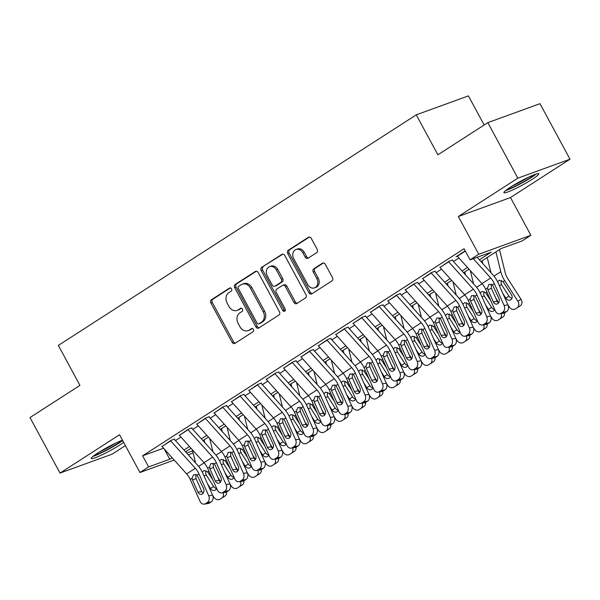 <?xml version="1.0" encoding="UTF-8"?>
<svg xmlns="http://www.w3.org/2000/svg" width="600" height="600" viewBox="0 0 600 600"><rect width="100%" height="100%" fill="white"/><g stroke="black" fill="none" stroke-linecap="round" stroke-linejoin="round"><path stroke-width="0.9" d="M231.562 288.832A1.748 1.41 -110 0 0 229.545 288.075L211.425 299.752A2.49 2.01 -110 0 0 210.892 303.03L232.11 342.27A2.49 2.01 -110 0 0 234.667 343.507A2.49 2.01 -110 0 0 234.998 343.35L253.118 331.673A1.748 1.41 -110 0 0 251.468 328.62L249.12 330.135A7.973 6.435 -110 0 1 248.077 330.653A7.973 6.435 -110 0 1 239.895 326.67L238.125 323.4A7.973 6.435 -110 0 1 239.812 312.915L242.153 311.4A1.748 1.41 -110 0 0 240.502 308.347L238.163 309.862A7.973 6.435 -110 0 1 237.112 310.38A7.973 6.435 -110 0 1 228.93 306.397L227.16 303.127A7.973 6.435 -110 0 1 228.847 292.642L231.195 291.127A1.748 1.41 -110 0 0 231.562 288.832M510.345 187.23A19.808 2.115 151.6 0 0 503.918 192.653A19.808 2.115 151.6 0 0 514.29 189.18A19.808 2.115 151.6 0 0 532.335 179.235A19.808 2.115 151.6 0 0 538.763 173.812A19.808 2.115 151.6 0 0 528.39 177.285A19.808 2.115 151.6 0 0 510.345 187.23M122.498 440.235A19.808 2.115 151.6 0 0 97.688 453.053A19.808 2.115 151.6 0 0 91.26 458.475A19.808 2.115 151.6 0 0 101.632 455.002A19.808 2.115 151.6 0 0 119.677 445.058A19.808 2.115 151.6 0 0 123.63 442.327M316.688 252.66A2.49 2.01 -110 0 0 317.212 249.382L311.265 238.373A2.49 2.01 -110 0 0 308.707 237.127A2.49 2.01 -110 0 0 308.377 237.292L288.255 250.26A2.49 2.01 -110 0 0 287.73 253.538L308.947 292.77A2.49 2.01 -110 0 0 311.498 294.015A2.49 2.01 -110 0 0 311.827 293.858L331.95 280.89A2.49 2.01 -110 0 0 332.483 277.612L325.29 264.315A2.49 2.01 -110 0 0 322.733 263.07A2.49 2.01 -110 0 0 322.403 263.235L313.793 268.785A2.49 2.01 -110 0 0 313.267 272.062L316.83 278.655A6.668 5.377 -110 0 1 314.55 287.858A6.668 5.377 -110 0 1 307.71 284.535L293.737 258.697A6.668 5.377 -110 0 1 296.025 249.495A6.668 5.377 -110 0 1 302.865 252.825L305.19 257.13A2.49 2.01 -110 0 0 307.748 258.375A2.49 2.01 -110 0 0 308.077 258.21L316.688 252.66M487.83 122.64L539.977 103.68L570 159.203L517.852 178.163L487.83 122.64L437.88 154.815L416.265 114.84L58.343 345.413L79.95 385.388L30 417.562L60.023 473.085L119.528 434.752L139.942 472.507L148.627 466.905L142.627 455.805L464.062 248.737L470.07 259.845L478.755 254.25L530.903 235.29L522.217 240.892L501.075 248.572L480.952 261.532M517.852 178.163L458.34 216.495L478.755 254.25M258.225 272.543A2.49 2.01 -110 0 0 255.667 271.298A2.49 2.01 -110 0 0 255.337 271.462L235.215 284.423A2.49 2.01 -110 0 0 234.69 287.7L255.9 326.94A2.49 2.01 -110 0 0 258.457 328.185A2.49 2.01 -110 0 0 258.788 328.02L278.91 315.06A2.49 2.01 -110 0 0 279.442 311.782L258.225 272.543M261.735 267.337L281.858 254.377A2.49 2.01 -110 0 1 282.188 254.212A2.49 2.01 -110 0 1 284.745 255.458L305.962 294.697A2.49 2.01 -110 0 1 305.43 297.975L296.82 303.525A2.49 2.01 -110 0 1 296.49 303.683A2.49 2.01 -110 0 1 293.933 302.438L285.33 286.53A2.49 2.01 -110 0 0 282.772 285.285A2.49 2.01 -110 0 0 282.45 285.45L276.735 289.125A2.49 2.01 -110 0 0 276.21 292.403L285.165 308.97A1.748 1.41 -110 0 1 282.78 310.507L261.21 270.623A2.49 2.01 -110 0 1 261.735 267.337L282.87 254.123M60.023 473.085L112.17 454.132L125.4 445.605M174.615 439.058L171.09 440.34L162.053 446.55M191.985 427.868L188.46 429.143L179.422 435.36M209.362 416.67L205.837 417.952L196.8 424.162M226.74 405.48L223.215 406.763L214.178 412.972M244.11 394.283L240.585 395.565L231.548 401.775M261.487 383.093L257.962 384.375L248.925 390.585M278.865 371.903L275.34 373.185L266.303 379.395M296.235 360.705L292.71 361.987L283.673 368.197M313.612 349.515L310.087 350.798L301.05 357.007M330.99 338.325L327.465 339.6L318.428 345.817M348.36 327.127L344.835 328.41L335.798 334.62M365.737 315.938L362.212 317.22L353.175 323.43M383.115 304.748L379.59 306.022L370.553 312.24M400.485 293.55L396.96 294.832L387.923 301.043M417.862 282.36L414.338 283.642L405.3 289.853M435.24 271.17L431.715 272.445L422.678 278.663M452.61 259.972L449.085 261.255L440.048 267.465M142.627 455.805L163.538 448.2M175.477 440.572L180.945 437.055M192.855 429.382L198.322 425.857M210.225 418.192L215.7 414.668M227.603 406.995L233.07 403.478M244.98 395.805L250.447 392.28M262.35 384.615L267.825 381.09M279.728 373.418L285.195 369.892M297.105 362.228L302.572 358.702M314.475 351.038L319.95 347.513M331.853 339.84L337.32 336.315M349.23 328.65L354.697 325.125M366.6 317.46L372.075 313.935M383.978 306.263L389.445 302.737M401.355 295.072L406.822 291.548M418.725 283.875L424.2 280.358M436.103 272.685L441.57 269.16M453.48 261.495L458.947 257.97M457.425 256.275L456.037 256.778L465.217 250.868M484.155 125.002L468.412 95.887L416.265 114.84M458.34 216.495L510.487 197.542L570 159.203M510.487 197.542L530.903 235.29M193.103 452.895L188.363 454.905M479.377 259.778L491.213 252.157L470.07 259.845M148.627 466.905L169.77 459.225L172.095 457.725M184.005 450.053L189.472 446.535M201.375 438.862L206.85 435.338M218.752 427.673L224.22 424.147M236.13 416.475L241.597 412.957M253.5 405.285L258.975 401.76M270.877 394.095L276.345 390.57M288.255 382.897L293.722 379.373M305.625 371.707L311.1 368.183M323.002 360.517L328.47 356.993M340.38 349.32L345.847 345.795M357.75 338.13L363.225 334.605M375.127 326.94L380.595 323.415M392.505 315.743L397.972 312.218M409.875 304.553L415.35 301.028M427.252 293.362L432.72 289.837M444.63 282.165L450.097 278.64M462 270.975L467.475 267.45M174.195 460.058L139.942 472.507M186.712 453.067L192.615 450.923M469.05 269.205L463.582 272.73M451.673 280.395L446.205 283.92M434.303 291.585L428.827 295.11M416.925 302.782L411.457 306.308M399.548 313.972L394.08 317.498M382.178 325.17L376.702 328.688M364.8 336.36L359.332 339.885M347.423 347.55L341.955 351.075M330.053 358.748L324.577 362.265M312.675 369.938L307.207 373.462M295.298 381.127L289.83 384.653M277.928 392.325L272.452 395.842M260.55 403.515L255.083 407.04M243.173 414.705L237.705 418.23M225.803 425.903L220.327 429.428M208.425 437.092L202.958 440.618M191.047 448.283L185.58 451.808M164.227 448.972L169.77 459.225M237.112 310.38L238.522 309.87A7.973 6.435 -110 0 0 239.572 309.345L238.163 309.862M241.365 308.19L239.572 309.345M248.077 330.653L249.487 330.142A7.973 6.435 -110 0 0 250.53 329.625L249.12 330.135M252.33 328.462L250.53 329.625M230.407 287.918L212.835 299.235A2.49 2.01 -110 0 0 212.303 302.513L233.52 341.752A2.49 2.01 -110 0 0 235.395 343.095M256.35 271.2L236.625 283.913A2.49 2.01 -110 0 0 236.1 287.19L257.31 326.43A2.49 2.01 -110 0 0 259.185 327.765M238.74 286.267A1.748 1.41 -110 0 0 238.373 288.562L256.995 323.002A1.748 1.41 -110 0 0 259.013 323.76L261.487 322.17A7.973 6.435 -110 0 0 263.175 311.678L250.44 288.135A7.973 6.435 -110 0 0 242.257 284.153A7.973 6.435 -110 0 0 241.215 284.678L238.74 286.267M259.942 323.423A1.748 1.41 -110 0 0 260.423 323.25L259.013 323.76M242.257 284.153L243.667 283.642A7.973 6.435 -110 0 1 251.85 287.625L264.585 311.168A7.973 6.435 -110 0 1 262.897 321.653L260.423 323.25M282.772 285.285L284.183 284.775A2.49 2.01 -110 0 1 286.74 286.013L295.343 301.928A2.49 2.01 -110 0 0 297.218 303.27M263.145 266.827A2.49 2.01 -110 0 0 262.62 270.105L284.19 309.998A1.748 1.41 -110 0 0 285.18 310.875M276.405 270.015A6.668 5.377 -110 0 0 269.565 266.685A6.668 5.377 -110 0 0 267.278 275.895L272.197 284.993A2.49 2.01 -110 0 0 274.755 286.237A2.49 2.01 -110 0 0 275.085 286.072L280.8 282.397A2.49 2.01 -110 0 0 281.325 279.12L276.405 270.015L277.815 269.505A6.668 5.377 -110 0 0 270.975 266.175L269.565 266.685M274.755 286.237L276.165 285.728A2.49 2.01 -110 0 0 276.495 285.562L275.085 286.072M277.815 269.505L282.735 278.603A2.49 2.01 -110 0 1 282.21 281.88L276.495 285.562M296.025 249.495L297.435 248.985A6.668 5.377 -110 0 1 304.275 252.308L306.6 256.612A2.49 2.01 -110 0 0 308.475 257.955M314.55 287.858L315.952 287.347A6.668 5.377 -110 0 0 318.24 278.145L316.83 278.655M323.415 262.98L315.202 268.267A2.49 2.01 -110 0 0 314.678 271.545L318.24 278.145M309.39 237.038L289.665 249.743A2.49 2.01 -110 0 0 289.14 253.02L310.35 292.26A2.49 2.01 -110 0 0 312.225 293.603M212.678 495.353L213.825 497.145A5.077 4.133 -122.2 0 0 220.013 499.207A5.077 4.133 -122.2 0 0 220.042 499.185L223.155 497.22A5.077 4.133 57.8 0 1 223.132 497.235A5.077 4.133 57.8 0 1 223.103 497.257M192.315 449.692L195.57 462.923M217.89 477.472L220.673 481.83M204.135 439.86L204.833 442.702M202.237 472.088L204.06 470.498L207.697 471.945L212.775 479.768M226.538 492.007A5.077 4.133 57.8 0 1 224.895 496.103L220.042 499.185M221.775 498.067A5.077 4.133 -122.2 0 0 223.095 492.705M216.638 488.408A4.065 3.308 57.8 0 1 215.438 490.072A4.065 3.308 57.8 0 1 215.415 490.088A4.065 3.308 57.8 0 1 210.465 488.438L207.548 483.877M224.895 496.103L223.155 497.22M206.108 470.715L205.612 473.332L206.325 475.118L213.585 486.472A4.065 3.308 -122.2 0 0 216.608 488.52M170.52 440.707A8.887 5.16 57.2 0 0 170.7 440.91L195.315 468.285A12.697 7.373 -122.8 0 1 198.93 473.842L208.725 495.735L212.595 495.158A5.077 3.998 81.6 0 1 211.147 501.93L207.278 502.507A5.077 3.998 -98.4 0 0 208.725 495.735M174.292 439.26L197.385 464.933A19.043 11.062 -122.8 0 1 202.8 473.272L212.595 495.158M161.828 446.303A8.887 5.16 57.2 0 0 162.015 446.505L186.63 473.888A12.697 7.373 -122.8 0 1 190.245 479.445L200.032 501.33A5.077 3.998 -98.4 0 0 204.255 504.112A5.077 3.998 -98.4 0 0 205.538 503.625L207.278 502.507M195.892 474.39L195.983 478.545L192.562 480.12L197.947 492.158L201.817 491.58L195.983 478.545M205.538 503.625L209.415 503.048L211.147 501.93M209.415 503.048A5.077 3.998 81.6 0 1 208.132 503.535L204.255 504.112M201.817 491.58A4.065 3.195 -98.4 0 0 203.138 493.26M192.562 480.12L192.112 478.237L193.59 474.69L197.062 475.05L203.505 488.572A4.065 3.195 81.6 0 1 202.35 493.995A4.065 3.195 81.6 0 1 201.322 494.385A4.065 3.195 81.6 0 1 197.947 492.158M121.882 440.46A17.138 1.83 -28.4 0 1 117.233 443.82A17.138 1.83 -28.4 0 1 94.26 455.393M99.922 451.65A15.87 1.695 151.6 0 0 115.65 443.145M92.955 456.397A19.68 2.1 151.6 0 0 118.642 443.31A19.68 2.1 151.6 0 0 122.655 440.535M534.54 174.63A17.138 1.83 -28.4 0 1 514.98 186.27A17.138 1.83 -28.4 0 1 506.918 189.57M512.58 185.828A15.87 1.695 151.6 0 0 514.778 184.8A15.87 1.695 151.6 0 0 528.308 177.322M505.612 190.567A19.68 2.1 151.6 0 0 514.178 186.983A19.68 2.1 151.6 0 0 536.085 174.09M230.055 484.155L231.202 485.955A5.077 4.133 -122.2 0 0 237.382 488.01A5.077 4.133 -122.2 0 0 237.413 487.995L240.532 486.03A5.077 4.133 57.8 0 1 240.502 486.045A5.077 4.133 57.8 0 1 240.48 486.06M209.692 438.502L212.947 451.732M235.26 466.283L238.05 470.632M221.505 428.662L222.21 431.513M219.615 460.89L221.438 459.308L225.075 460.755L230.145 468.577M243.907 480.81A5.077 4.133 57.8 0 1 242.272 484.912L237.413 487.995M239.153 486.877A5.077 4.133 -122.2 0 0 240.465 481.507M234.015 477.217A4.065 3.308 57.8 0 1 232.808 478.882A4.065 3.308 57.8 0 1 232.785 478.89A4.065 3.308 57.8 0 1 227.843 477.248L224.925 472.68M242.272 484.912L240.532 486.03M223.485 459.525L222.99 462.135L223.702 463.928L230.962 475.283A4.065 3.308 -122.2 0 0 233.978 477.322M247.425 472.965L248.58 474.765A5.077 4.133 -122.2 0 0 254.76 476.82A5.077 4.133 -122.2 0 0 254.79 476.805L257.91 474.832A5.077 4.133 57.8 0 1 257.88 474.855A5.077 4.133 57.8 0 1 257.85 474.87M227.062 427.305L230.325 440.535M252.638 455.085L255.428 459.442M238.882 417.472L239.58 420.315M236.993 449.7L238.808 448.118L242.452 449.558L247.522 457.388M261.285 469.62A5.077 4.133 57.8 0 1 259.642 473.715L257.88 474.855M256.53 475.68A5.077 4.133 -122.2 0 0 257.843 470.317M251.392 466.028A4.065 3.308 57.8 0 1 250.185 467.685A4.065 3.308 57.8 0 1 250.163 467.7A4.065 3.308 57.8 0 1 245.22 466.058L242.295 461.49M259.642 473.715L257.91 474.832M240.862 448.335L240.368 450.945L241.072 452.73L248.333 464.085A4.065 3.308 -122.2 0 0 251.355 466.132M264.803 461.775L265.95 463.567A5.077 4.133 -122.2 0 0 272.138 465.63A5.077 4.133 -122.2 0 0 272.168 465.607L275.28 463.643A5.077 4.133 57.8 0 1 275.257 463.658A5.077 4.133 57.8 0 1 275.228 463.68M244.44 416.115L247.695 429.345M270.015 443.895L272.798 448.252M256.26 406.283L256.957 409.125M254.362 438.502L256.185 436.92L259.822 438.368L264.9 446.19M278.663 458.43A5.077 4.133 57.8 0 1 277.02 462.525L272.168 465.607M273.9 464.49A5.077 4.133 -122.2 0 0 275.22 459.127M268.763 454.83A4.065 3.308 57.8 0 1 267.562 456.495A4.065 3.308 57.8 0 1 267.54 456.51A4.065 3.308 57.8 0 1 262.59 454.86L259.673 450.3M277.02 462.525L275.28 463.643M258.233 437.138L257.737 439.755L258.45 441.54L265.71 452.895A4.065 3.308 -122.2 0 0 268.733 454.942M282.18 450.577L283.327 452.377A5.077 4.133 -122.2 0 0 289.507 454.433A5.077 4.133 -122.2 0 0 289.538 454.418L292.657 452.452A5.077 4.133 57.8 0 1 292.627 452.467A5.077 4.133 57.8 0 1 292.605 452.482L289.507 454.433M261.817 404.925L265.072 418.155M287.385 432.705L290.175 437.055M273.63 395.085L274.335 397.935M271.74 427.312L273.562 425.73L277.2 427.17L282.27 435M296.032 447.232A5.077 4.133 57.8 0 1 294.397 451.327L289.538 454.418M291.278 453.3A5.077 4.133 -122.2 0 0 292.59 447.93M286.14 443.64A4.065 3.308 57.8 0 1 284.933 445.298A4.065 3.308 57.8 0 1 284.91 445.312A4.065 3.308 57.8 0 1 279.968 443.67L277.05 439.103M294.397 451.327L292.657 452.452M275.61 425.947L275.115 428.558L275.827 430.35L283.087 441.705A4.065 3.308 -122.2 0 0 286.103 443.745M187.89 429.51A8.887 5.16 57.2 0 0 188.078 429.72L212.692 457.095A12.697 7.373 -122.8 0 1 216.308 462.653L226.095 484.537L229.972 483.967A5.077 3.998 81.6 0 1 228.525 490.74L224.655 491.31A5.077 3.998 -98.4 0 0 226.095 484.537M191.67 428.07L214.763 453.743A19.043 11.062 -122.8 0 1 220.178 462.075L229.972 483.967M179.205 435.112A8.887 5.16 57.2 0 0 179.385 435.315L204.007 462.69A12.697 7.373 -122.8 0 1 207.615 468.248L217.41 490.132A5.077 3.998 -98.4 0 0 221.632 492.923A5.077 3.998 -98.4 0 0 222.915 492.435L224.655 491.31M213.27 463.2L213.36 467.355L209.933 468.93L215.325 480.967L219.195 480.39L213.36 467.355M222.915 492.435L226.785 491.857L228.525 490.74M226.785 491.857A5.077 3.998 81.6 0 1 225.502 492.345L221.632 492.923M219.195 480.39A4.065 3.195 -98.4 0 0 220.507 482.062M209.933 468.93L209.49 467.048L210.96 463.5L214.433 463.86L220.882 477.382A4.065 3.195 81.6 0 1 219.728 482.805A4.065 3.195 81.6 0 1 218.7 483.195A4.065 3.195 81.6 0 1 215.325 480.967M205.267 418.32A8.887 5.16 57.2 0 0 205.447 418.53L230.07 445.905A12.697 7.373 -122.8 0 1 233.678 451.463L243.472 473.347L247.343 472.77A5.077 3.998 81.6 0 1 245.903 479.543L242.025 480.12A5.077 3.998 -98.4 0 0 243.472 473.347M209.048 416.873L232.132 442.553A19.043 11.062 -122.8 0 1 237.555 450.885L247.343 472.77M196.583 423.915A8.887 5.16 57.2 0 0 196.763 424.125L221.377 451.5A12.697 7.373 -122.8 0 1 224.993 457.058L234.788 478.942A5.077 3.998 -98.4 0 0 239.01 481.725A5.077 3.998 -98.4 0 0 240.292 481.237L242.025 480.12M230.64 452.002L230.737 456.158L227.31 457.732L232.695 469.77L236.572 469.2L230.737 456.158M240.292 481.237L244.163 480.668L245.903 479.543M244.163 480.668A5.077 3.998 81.6 0 1 242.88 481.155L239.01 481.725M236.572 469.2A4.065 3.195 -98.4 0 0 237.885 470.873M227.31 457.732L226.868 455.85L228.337 452.31L231.81 452.67L238.26 466.192A4.065 3.195 81.6 0 1 237.097 471.607A4.065 3.195 81.6 0 1 236.07 471.998A4.065 3.195 81.6 0 1 232.695 469.77M222.645 407.13A8.887 5.16 57.2 0 0 222.825 407.332L247.44 434.707A12.697 7.373 -122.8 0 1 251.055 440.265L260.85 462.158L264.72 461.58A5.077 3.998 81.6 0 1 263.272 468.353L259.403 468.93A5.077 3.998 -98.4 0 0 260.85 462.158M226.417 405.683L249.51 431.355A19.043 11.062 -122.8 0 1 254.925 439.695L264.72 461.58M213.952 412.725A8.887 5.16 57.2 0 0 214.14 412.928L238.755 440.31A12.697 7.373 -122.8 0 1 242.37 445.868L252.157 467.752A5.077 3.998 -98.4 0 0 256.38 470.535A5.077 3.998 -98.4 0 0 257.663 470.048L259.403 468.93M248.017 440.812L248.108 444.967L244.688 446.543L250.072 458.58L253.942 458.002L248.108 444.967M257.663 470.048L261.54 469.47L263.272 468.353M261.54 469.47A5.077 3.998 81.6 0 1 260.257 469.957L256.38 470.535M253.942 458.002A4.065 3.195 -98.4 0 0 255.263 459.683M244.688 446.543L244.237 444.66L245.715 441.112L249.188 441.472L255.63 454.995A4.065 3.195 81.6 0 1 254.475 460.418A4.065 3.195 81.6 0 1 253.447 460.808A4.065 3.195 81.6 0 1 250.072 458.58M240.015 395.933A8.887 5.16 57.2 0 0 240.202 396.143L264.817 423.518A12.697 7.373 -122.8 0 1 268.433 429.075L278.228 450.96L282.097 450.39A5.077 3.998 81.6 0 1 280.65 457.162L276.78 457.732A5.077 3.998 -98.4 0 0 278.228 450.96M243.795 394.493L266.888 420.165A19.043 11.062 -122.8 0 1 272.303 428.498L282.097 450.39M231.33 401.528A8.887 5.16 57.2 0 0 231.51 401.737L256.132 429.112A12.697 7.373 -122.8 0 1 259.74 434.67L269.535 456.555A5.077 3.998 -98.4 0 0 273.757 459.345A5.077 3.998 -98.4 0 0 275.04 458.857L276.78 457.732M265.395 429.623L265.485 433.778L262.058 435.353L267.45 447.39L271.32 446.812L265.485 433.778M275.04 458.857L278.91 458.28L280.65 457.162M278.91 458.28A5.077 3.998 81.6 0 1 277.627 458.768L273.757 459.345M271.32 446.812A4.065 3.195 -98.4 0 0 272.632 448.485M262.058 435.353L261.615 433.47L263.085 429.923L266.558 430.283L273.007 443.805A4.065 3.195 81.6 0 1 271.853 449.228A4.065 3.195 81.6 0 1 270.825 449.618A4.065 3.195 81.6 0 1 267.45 447.39M299.55 439.388L300.705 441.188A5.077 4.133 -122.2 0 0 306.885 443.243A5.077 4.133 -122.2 0 0 306.915 443.228L310.035 441.255A5.077 4.133 57.8 0 1 310.005 441.278A5.077 4.133 57.8 0 1 309.975 441.293M279.188 393.728L282.45 406.957M304.763 421.507L307.553 425.865M291.007 383.895L291.705 386.737M289.118 416.123L290.933 414.54L294.577 415.98L299.647 423.81M313.41 436.043A5.077 4.133 57.8 0 1 311.767 440.138L306.915 443.228M308.655 442.103A5.077 4.133 -122.2 0 0 309.968 436.74M303.517 432.45A4.065 3.308 57.8 0 1 302.31 434.107A4.065 3.308 57.8 0 1 302.288 434.123A4.065 3.308 57.8 0 1 297.345 432.48L294.42 427.912M311.767 440.138L310.035 441.255M292.987 414.757L292.493 417.368L293.197 419.153L300.457 430.507A4.065 3.308 -122.2 0 0 303.48 432.555M257.392 384.743A8.887 5.16 57.2 0 0 257.572 384.945L282.195 412.327A12.697 7.373 -122.8 0 1 285.803 417.885L295.597 439.77L299.468 439.192A5.077 3.998 81.6 0 1 298.028 445.965L294.15 446.543A5.077 3.998 -98.4 0 0 295.597 439.77M261.173 383.295L284.257 408.975A19.043 11.062 -122.8 0 1 289.68 417.308L299.468 439.192M248.708 390.338A8.887 5.16 57.2 0 0 248.888 390.548L273.502 417.923A12.697 7.373 -122.8 0 1 277.118 423.48L286.913 445.365A5.077 3.998 -98.4 0 0 291.135 448.147A5.077 3.998 -98.4 0 0 292.418 447.66L294.15 446.543M282.765 418.425L282.862 422.58L279.435 424.155L284.82 436.192L288.697 435.623L282.862 422.58M292.418 447.66L296.288 447.09L298.028 445.965M296.288 447.09A5.077 3.998 81.6 0 1 295.005 447.577L291.135 448.147M288.697 435.623A4.065 3.195 -98.4 0 0 290.01 437.295M279.435 424.155L278.993 422.272L280.462 418.732L283.935 419.085L290.385 432.615A4.065 3.195 81.6 0 1 289.222 438.03A4.065 3.195 81.6 0 1 288.195 438.42A4.065 3.195 81.6 0 1 284.82 436.192M316.928 428.197L318.075 429.99A5.077 4.133 -122.2 0 0 324.263 432.053A5.077 4.133 -122.2 0 0 324.293 432.03L327.405 430.065A5.077 4.133 57.8 0 1 327.382 430.08A5.077 4.133 57.8 0 1 327.353 430.103M296.565 382.538L299.82 395.768M322.14 410.317L324.923 414.675M308.385 372.705L309.082 375.548M306.487 404.925L308.31 403.342L311.947 404.79L317.025 412.612M330.788 424.853A5.077 4.133 57.8 0 1 329.145 428.947L324.293 432.03M326.025 430.912A5.077 4.133 -122.2 0 0 327.345 425.55M320.888 421.252A4.065 3.308 57.8 0 1 319.688 422.918A4.065 3.308 57.8 0 1 319.665 422.933A4.065 3.308 57.8 0 1 314.715 421.283L311.798 416.715M329.145 428.947L327.405 430.065M310.358 403.56L309.862 406.178L310.575 407.963L317.835 419.317A4.065 3.308 -122.2 0 0 320.858 421.365M274.77 373.553A8.887 5.16 57.2 0 0 274.95 373.755L299.565 401.13A12.697 7.373 -122.8 0 1 303.18 406.688L312.975 428.572L316.845 428.002A5.077 3.998 81.6 0 1 315.397 434.775L311.528 435.353A5.077 3.998 -98.4 0 0 312.975 428.572M278.543 372.105L301.635 397.778A19.043 11.062 -122.8 0 1 307.05 406.118L316.845 428.002M266.077 379.147A8.887 5.16 57.2 0 0 266.265 379.35L290.88 406.732A12.697 7.373 -122.8 0 1 294.495 412.29L304.29 434.175A5.077 3.998 -98.4 0 0 308.505 436.957A5.077 3.998 -98.4 0 0 309.788 436.47L311.528 435.353M300.142 407.235L300.233 411.39L296.812 412.965L302.197 425.002L306.067 424.425L300.233 411.39M309.788 436.47L313.665 435.893L315.397 434.775M313.665 435.893A5.077 3.998 81.6 0 1 312.382 436.38L308.505 436.957M306.067 424.425A4.065 3.195 -98.4 0 0 307.388 426.105M296.812 412.965L296.362 411.082L297.84 407.535L301.312 407.895L307.755 421.418A4.065 3.195 81.6 0 1 306.6 426.84A4.065 3.195 81.6 0 1 305.572 427.23A4.065 3.195 81.6 0 1 302.197 425.002M334.305 417L335.452 418.8A5.077 4.133 -122.2 0 0 341.632 420.855A5.077 4.133 -122.2 0 0 341.663 420.84L344.782 418.875A5.077 4.133 57.8 0 1 344.752 418.89A5.077 4.133 57.8 0 1 344.73 418.905M313.942 371.347L317.197 384.57M339.517 399.127L342.3 403.478M325.755 361.507L326.46 364.358M323.865 393.735L325.688 392.153L329.325 393.592L334.395 401.423M348.157 413.655A5.077 4.133 57.8 0 1 346.522 417.75L341.663 420.84M343.403 419.722A5.077 4.133 -122.2 0 0 344.715 414.353M338.265 410.062A4.065 3.308 57.8 0 1 337.058 411.72A4.065 3.308 57.8 0 1 337.035 411.735A4.065 3.308 57.8 0 1 332.093 410.092L329.175 405.525M346.522 417.75L344.782 418.875M327.735 392.37L327.24 394.98L327.952 396.772L335.212 408.127A4.065 3.308 -122.2 0 0 338.228 410.168M292.14 362.355A8.887 5.16 57.2 0 0 292.327 362.565L316.942 389.94A12.697 7.373 -122.8 0 1 320.558 395.498L330.353 417.382L334.222 416.805A5.077 3.998 81.6 0 1 332.775 423.585L328.905 424.155A5.077 3.998 -98.4 0 0 330.353 417.382M295.92 360.915L319.013 386.588A19.043 11.062 -122.8 0 1 324.428 394.92L334.222 416.805M283.455 367.95A8.887 5.16 57.2 0 0 283.635 368.16L308.257 395.535A12.697 7.373 -122.8 0 1 311.865 401.092L321.66 422.978A5.077 3.998 -98.4 0 0 325.882 425.768A5.077 3.998 -98.4 0 0 327.165 425.272L328.905 424.155M317.52 396.045L317.61 400.2L314.183 401.775L319.575 413.812L323.445 413.235L317.61 400.2M327.165 425.272L331.035 424.702L332.775 423.585M331.035 424.702A5.077 3.998 81.6 0 1 329.752 425.19L325.882 425.768M323.445 413.235A4.065 3.195 -98.4 0 0 324.757 414.908M314.183 401.775L313.74 399.885L315.21 396.345L318.683 396.705L325.132 410.228A4.065 3.195 81.6 0 1 323.978 415.65A4.065 3.195 81.6 0 1 322.95 416.04A4.065 3.195 81.6 0 1 319.575 413.812M351.675 405.81L352.83 407.61A5.077 4.133 -122.2 0 0 359.01 409.665A5.077 4.133 -122.2 0 0 359.04 409.65L362.16 407.678A5.077 4.133 57.8 0 1 362.13 407.7A5.077 4.133 57.8 0 1 362.1 407.715M331.312 360.15L334.575 373.38M356.888 387.93L359.678 392.287M343.132 350.317L343.83 353.16M341.243 382.545L343.058 380.962L346.702 382.403L351.772 390.232M365.535 402.465A5.077 4.133 57.8 0 1 363.892 406.56L362.13 407.7M360.78 408.525A5.077 4.133 -122.2 0 0 362.093 403.162M355.642 398.865A4.065 3.308 57.8 0 1 354.435 400.53A4.065 3.308 57.8 0 1 354.413 400.545A4.065 3.308 57.8 0 1 349.47 398.895L346.545 394.335M363.892 406.56L362.16 407.678M345.112 381.173L344.618 383.79L345.322 385.575L352.59 396.93A4.065 3.308 -122.2 0 0 355.605 398.978M309.517 351.165A8.887 5.16 57.2 0 0 309.697 351.368L334.32 378.75A12.697 7.373 -122.8 0 1 337.928 384.308L347.722 406.192L351.593 405.615A5.077 3.998 81.6 0 1 350.153 412.388L346.275 412.965A5.077 3.998 -98.4 0 0 347.722 406.192M313.298 349.718L336.382 375.397A19.043 11.062 -122.8 0 1 341.805 383.73L351.593 405.615M300.832 356.76A8.887 5.16 57.2 0 0 301.013 356.97L325.627 384.345A12.697 7.373 -122.8 0 1 329.243 389.903L339.038 411.787A5.077 3.998 -98.4 0 0 343.26 414.57A5.077 3.998 -98.4 0 0 344.543 414.082L346.275 412.965M334.89 384.847L334.987 389.002L331.56 390.577L336.945 402.615L340.822 402.045L334.987 389.002M344.543 414.082L348.413 413.513L350.153 412.388M348.413 413.513A5.077 3.998 81.6 0 1 347.13 414L343.26 414.57M340.822 402.045A4.065 3.195 -98.4 0 0 342.135 403.717M331.56 390.577L331.118 388.695L332.587 385.155L336.06 385.507L342.51 399.037A4.065 3.195 81.6 0 1 341.347 404.452A4.065 3.195 81.6 0 1 340.327 404.842A4.065 3.195 81.6 0 1 336.945 402.615M369.053 394.62L370.2 396.412A5.077 4.133 -122.2 0 0 376.388 398.475A5.077 4.133 -122.2 0 0 376.418 398.452L379.53 396.487A5.077 4.133 57.8 0 1 379.507 396.502A5.077 4.133 57.8 0 1 379.478 396.525M348.69 348.96L351.945 362.19M374.265 376.74L377.048 381.097M360.51 339.127L361.207 341.97M358.612 371.347L360.435 369.765L364.072 371.212L369.15 379.035M382.913 391.275A5.077 4.133 57.8 0 1 381.27 395.37L376.418 398.452M378.15 397.335A5.077 4.133 -122.2 0 0 379.47 391.972M373.013 387.675A4.065 3.308 57.8 0 1 371.812 389.34A4.065 3.308 57.8 0 1 371.79 389.355A4.065 3.308 57.8 0 1 366.84 387.705L363.923 383.138M381.27 395.37L379.53 396.487M362.483 369.983L361.987 372.593L362.7 374.385L369.96 385.74A4.065 3.308 -122.2 0 0 372.983 387.787M326.895 339.975A8.887 5.16 57.2 0 0 327.075 340.178L351.69 367.553A12.697 7.373 -122.8 0 1 355.305 373.11L365.1 394.995L368.97 394.425A5.077 3.998 81.6 0 1 367.522 401.197L363.653 401.775A5.077 3.998 -98.4 0 0 365.1 394.995M330.668 338.528L353.76 364.2A19.043 11.062 -122.8 0 1 359.175 372.54L368.97 394.425M318.202 345.57A8.887 5.16 57.2 0 0 318.39 345.772L343.005 373.155A12.697 7.373 -122.8 0 1 346.62 378.712L356.415 400.597A5.077 3.998 -98.4 0 0 360.63 403.38A5.077 3.998 -98.4 0 0 361.913 402.893L363.653 401.775M352.267 373.657L352.358 377.812L348.938 379.388L354.322 391.425L358.192 390.847L352.358 377.812M361.913 402.893L365.79 402.315L367.522 401.197M365.79 402.315A5.077 3.998 81.6 0 1 364.507 402.803L360.63 403.38M358.192 390.847A4.065 3.195 -98.4 0 0 359.513 392.528M348.938 379.388L348.487 377.505L349.965 373.957L353.438 374.317L359.88 387.84A4.065 3.195 81.6 0 1 358.725 393.263A4.065 3.195 81.6 0 1 357.697 393.653A4.065 3.195 81.6 0 1 354.322 391.425M386.43 383.423L387.577 385.222A5.077 4.133 -122.2 0 0 393.757 387.278A5.077 4.133 -122.2 0 0 393.787 387.263L396.908 385.298A5.077 4.133 57.8 0 1 396.877 385.312A5.077 4.133 57.8 0 1 396.855 385.327L393.757 387.278M366.067 337.763L369.322 350.993M391.643 365.55L394.425 369.9M377.88 327.93L378.585 330.78M375.99 360.157L377.812 358.575L381.45 360.015L386.52 367.845M400.283 380.077A5.077 4.133 57.8 0 1 398.647 384.173L393.787 387.263M395.528 386.145A5.077 4.133 -122.2 0 0 396.84 380.775M390.39 376.485A4.065 3.308 57.8 0 1 389.183 378.142A4.065 3.308 57.8 0 1 389.16 378.157A4.065 3.308 57.8 0 1 384.217 376.515L381.3 371.947M398.647 384.173L396.908 385.298M379.86 358.793L379.365 361.403L380.077 363.188L387.338 374.55A4.065 3.308 -122.2 0 0 390.353 376.59M344.265 328.778A8.887 5.16 57.2 0 0 344.452 328.987L369.067 356.362A12.697 7.373 -122.8 0 1 372.683 361.92L382.478 383.805L386.347 383.228A5.077 3.998 81.6 0 1 384.9 390.007L381.03 390.577A5.077 3.998 -98.4 0 0 382.478 383.805M348.045 327.337L371.138 353.01A19.043 11.062 -122.8 0 1 376.553 361.343L386.347 383.228M335.58 334.373A8.887 5.16 57.2 0 0 335.76 334.582L360.382 361.957A12.697 7.373 -122.8 0 1 363.99 367.515L373.785 389.4A5.077 3.998 -98.4 0 0 378.007 392.19A5.077 3.998 -98.4 0 0 379.29 391.695L381.03 390.577M369.645 362.468L369.735 366.623L366.308 368.19L371.7 380.235L375.57 379.657L369.735 366.623M379.29 391.695L383.16 391.125L384.9 390.007M383.16 391.125A5.077 3.998 81.6 0 1 381.877 391.612L378.007 392.19M375.57 379.657A4.065 3.195 -98.4 0 0 376.882 381.33M366.308 368.19L365.865 366.308L367.335 362.767L370.808 363.127L377.257 376.65A4.065 3.195 81.6 0 1 376.103 382.065A4.065 3.195 81.6 0 1 375.075 382.462A4.065 3.195 81.6 0 1 371.7 380.235M403.8 372.233L404.955 374.032A5.077 4.133 -122.2 0 0 411.135 376.087A5.077 4.133 -122.2 0 0 411.165 376.065L414.285 374.1A5.077 4.133 57.8 0 1 414.255 374.123A5.077 4.133 57.8 0 1 414.225 374.138M383.438 326.572L386.7 339.803M409.013 354.353L411.803 358.71M395.257 316.74L395.955 319.582M393.368 348.968L395.183 347.385L398.827 348.825L403.897 356.655M417.66 368.888A5.077 4.133 57.8 0 1 416.018 372.983L411.165 376.065M412.905 374.947A5.077 4.133 -122.2 0 0 414.217 369.585M407.768 365.288A4.065 3.308 57.8 0 1 406.56 366.952A4.065 3.308 57.8 0 1 406.537 366.968A4.065 3.308 57.8 0 1 401.595 365.317L398.67 360.757M416.018 372.983L414.285 374.1M397.237 347.595L396.743 350.212L397.447 351.998L404.715 363.353A4.065 3.308 -122.2 0 0 407.73 365.4M361.642 317.587A8.887 5.16 57.2 0 0 361.822 317.79L386.445 345.173A12.697 7.373 -122.8 0 1 390.053 350.73L399.847 372.615L403.717 372.038A5.077 3.998 81.6 0 1 402.278 378.81L398.4 379.388A5.077 3.998 -98.4 0 0 399.847 372.615M365.423 316.14L388.507 341.82A19.043 11.062 -122.8 0 1 393.93 350.153L403.717 372.038M352.957 323.183A8.887 5.16 57.2 0 0 353.138 323.392L377.752 350.767A12.697 7.373 -122.8 0 1 381.368 356.325L391.162 378.21A5.077 3.998 -98.4 0 0 395.385 380.993A5.077 3.998 -98.4 0 0 396.668 380.505L398.4 379.388M387.015 351.27L387.112 355.425L383.685 357L389.07 369.038L392.947 368.468L387.112 355.425M396.668 380.505L400.537 379.928L402.278 378.81M400.537 379.928A5.077 3.998 81.6 0 1 399.255 380.423L395.385 380.993M392.947 368.468A4.065 3.195 -98.4 0 0 394.26 370.14M383.685 357L383.243 355.118L384.713 351.577L388.185 351.93L394.635 365.46A4.065 3.195 81.6 0 1 393.472 370.875A4.065 3.195 81.6 0 1 392.452 371.265A4.065 3.195 81.6 0 1 389.07 369.038M421.178 361.043L422.325 362.835A5.077 4.133 -122.2 0 0 428.513 364.89A5.077 4.133 -122.2 0 0 428.543 364.875L431.655 362.91A5.077 4.133 57.8 0 1 431.632 362.925A5.077 4.133 57.8 0 1 431.603 362.947M400.815 315.382L404.077 328.612M426.39 343.163L429.173 347.52M412.635 305.55L413.332 308.392M410.737 337.77L412.56 336.188L416.197 337.635L421.275 345.457M435.037 357.697A5.077 4.133 57.8 0 1 433.395 361.793L428.543 364.875M430.275 363.757A5.077 4.133 -122.2 0 0 431.595 358.395M425.138 354.097A4.065 3.308 57.8 0 1 423.938 355.763A4.065 3.308 57.8 0 1 423.915 355.778A4.065 3.308 57.8 0 1 418.965 354.127L416.048 349.56M433.395 361.793L431.655 362.91M414.607 336.405L414.112 339.015L414.825 340.808L422.085 352.163A4.065 3.308 -122.2 0 0 425.107 354.21M379.02 306.39A8.887 5.16 57.2 0 0 379.2 306.6L403.815 333.975A12.697 7.373 -122.8 0 1 407.43 339.532L417.225 361.418L421.095 360.847A5.077 3.998 81.6 0 1 419.647 367.62L415.778 368.197A5.077 3.998 -98.4 0 0 417.225 361.418M382.793 304.95L405.885 330.623A19.043 11.062 -122.8 0 1 411.3 338.962L421.095 360.847M370.327 311.993A8.887 5.16 57.2 0 0 370.515 312.195L395.13 339.57A12.697 7.373 -122.8 0 1 398.745 345.127L408.54 367.02A5.077 3.998 -98.4 0 0 412.755 369.803A5.077 3.998 -98.4 0 0 414.037 369.315L415.778 368.197M404.393 340.08L404.482 344.235L401.062 345.81L406.447 357.847L410.317 357.27L404.482 344.235M414.037 369.315L417.915 368.737L419.647 367.62M417.915 368.737A5.077 3.998 81.6 0 1 416.632 369.225L412.755 369.803M410.317 357.27A4.065 3.195 -98.4 0 0 411.638 358.942M401.062 345.81L400.612 343.928L402.09 340.38L405.562 340.74L412.005 354.263A4.065 3.195 81.6 0 1 410.85 359.685A4.065 3.195 81.6 0 1 409.822 360.075A4.065 3.195 81.6 0 1 406.447 357.847M438.555 349.845L439.702 351.645A5.077 4.133 -122.2 0 0 445.882 353.7A5.077 4.133 -122.2 0 0 445.912 353.685L449.033 351.72A5.077 4.133 57.8 0 1 449.002 351.735A5.077 4.133 57.8 0 1 448.98 351.75L445.882 353.7M418.192 304.185L421.447 317.415M443.768 331.965L446.55 336.322M430.005 294.353L430.71 297.202M428.115 326.58L429.938 324.998L433.575 326.438L438.645 334.267M452.408 346.5A5.077 4.133 57.8 0 1 450.772 350.595L445.912 353.685M447.653 352.567A5.077 4.133 -122.2 0 0 448.965 347.197M442.515 342.907A4.065 3.308 57.8 0 1 441.308 344.565A4.065 3.308 57.8 0 1 441.285 344.58A4.065 3.308 57.8 0 1 436.342 342.938L433.425 338.37M450.772 350.595L449.033 351.72M431.985 325.215L431.49 327.825L432.202 329.61L439.463 340.972A4.065 3.308 -122.2 0 0 442.478 343.013M396.39 295.2A8.887 5.16 57.2 0 0 396.577 295.41L421.192 322.785A12.697 7.373 -122.8 0 1 424.808 328.343L434.603 350.228L438.472 349.65A5.077 3.998 81.6 0 1 437.025 356.43L433.155 357A5.077 3.998 -98.4 0 0 434.603 350.228M400.17 293.752L423.263 319.433A19.043 11.062 -122.8 0 1 428.678 327.765L438.472 349.65M387.705 300.795A8.887 5.16 57.2 0 0 387.885 301.005L412.507 328.38A12.697 7.373 -122.8 0 1 416.115 333.938L425.91 355.822A5.077 3.998 -98.4 0 0 430.132 358.605A5.077 3.998 -98.4 0 0 431.415 358.118L433.155 357M421.77 328.89L421.86 333.045L418.433 334.612L423.825 346.65L427.695 346.08L421.86 333.045M431.415 358.118L435.285 357.548L437.025 356.43M435.285 357.548A5.077 3.998 81.6 0 1 434.002 358.035L430.132 358.605M427.695 346.08A4.065 3.195 -98.4 0 0 429.007 347.752M418.433 334.612L417.99 332.73L419.46 329.19L422.933 329.55L429.382 343.072A4.065 3.195 81.6 0 1 428.228 348.487A4.065 3.195 81.6 0 1 427.2 348.885A4.065 3.195 81.6 0 1 423.825 346.65M455.925 338.655L457.08 340.447A5.077 4.133 -122.2 0 0 463.26 342.51A5.077 4.133 -122.2 0 0 463.29 342.487L466.41 340.522A5.077 4.133 57.8 0 1 466.38 340.545A5.077 4.133 57.8 0 1 466.35 340.56M435.562 292.995L438.825 306.225M461.138 320.775L463.928 325.132M447.382 283.163L448.08 286.005M445.493 315.39L447.308 313.808L450.952 315.248L456.022 323.077M469.785 335.31A5.077 4.133 57.8 0 1 468.143 339.405L463.29 342.487M465.03 341.37A5.077 4.133 -122.2 0 0 466.342 336.007M459.893 331.71A4.065 3.308 57.8 0 1 458.685 333.375A4.065 3.308 57.8 0 1 458.662 333.39A4.065 3.308 57.8 0 1 453.72 331.74L450.795 327.18M468.143 339.405L466.41 340.522M449.362 314.017L448.868 316.635L449.572 318.42L456.84 329.775A4.065 3.308 -122.2 0 0 459.855 331.822M413.768 284.01A8.887 5.16 57.2 0 0 413.947 284.212L438.57 311.595A12.697 7.373 -122.8 0 1 442.178 317.153L451.972 339.038L455.842 338.46A5.077 3.998 81.6 0 1 454.403 345.233L450.525 345.81A5.077 3.998 -98.4 0 0 451.972 339.038M417.548 282.562L440.632 308.235A19.043 11.062 -122.8 0 1 446.055 316.575L455.842 338.46M405.082 289.605A8.887 5.16 57.2 0 0 405.263 289.808L429.877 317.19A12.697 7.373 -122.8 0 1 433.493 322.748L443.287 344.632A5.077 3.998 -98.4 0 0 447.51 347.415A5.077 3.998 -98.4 0 0 448.793 346.928L450.525 345.81M439.14 317.692L439.237 321.847L435.81 323.423L441.195 335.46L445.072 334.882L439.237 321.847M448.793 346.928L452.662 346.35L454.403 345.233M452.662 346.35A5.077 3.998 81.6 0 1 451.38 346.845L447.51 347.415M445.072 334.882A4.065 3.195 -98.4 0 0 446.385 336.562M435.81 323.423L435.368 321.54L436.838 317.993L440.31 318.353L446.76 331.882A4.065 3.195 81.6 0 1 445.597 337.298A4.065 3.195 81.6 0 1 444.577 337.688A4.065 3.195 81.6 0 1 441.195 335.46M473.303 327.457L474.45 329.257A5.077 4.133 -122.2 0 0 480.638 331.312A5.077 4.133 -122.2 0 0 480.668 331.298L483.78 329.332A5.077 4.133 57.8 0 1 483.757 329.347A5.077 4.133 57.8 0 1 483.728 329.37M452.94 281.805L456.202 295.035M478.515 309.585L481.298 313.935M464.76 271.972L465.457 274.815M462.862 304.192L464.685 302.61L468.322 304.058L473.4 311.88M487.162 324.112A5.077 4.133 57.8 0 1 485.52 328.215L480.668 331.298M482.4 330.18A5.077 4.133 -122.2 0 0 483.72 324.817M477.263 320.52A4.065 3.308 57.8 0 1 476.062 322.185A4.065 3.308 57.8 0 1 476.04 322.192A4.065 3.308 57.8 0 1 471.09 320.55L468.173 315.983M485.52 328.215L483.78 329.332M466.732 302.827L466.237 305.438L466.95 307.23L474.21 318.585A4.065 3.308 -122.2 0 0 477.232 320.632M431.145 272.812A8.887 5.16 57.2 0 0 431.325 273.022L455.94 300.397A12.697 7.373 -122.8 0 1 459.555 305.955L469.35 327.84L473.22 327.27A5.077 3.998 81.6 0 1 471.772 334.043L467.903 334.612A5.077 3.998 -98.4 0 0 469.35 327.84M434.918 271.373L458.01 297.045A19.043 11.062 -122.8 0 1 463.425 305.385L473.22 327.27M422.452 278.415A8.887 5.16 57.2 0 0 422.64 278.618L447.255 305.993A12.697 7.373 -122.8 0 1 450.87 311.55L460.665 333.435A5.077 3.998 -98.4 0 0 464.88 336.225A5.077 3.998 -98.4 0 0 466.162 335.737L467.903 334.612M456.518 306.502L456.607 310.657L453.188 312.233L458.572 324.27L462.442 323.692L456.607 310.657M466.162 335.737L470.04 335.16L471.772 334.043M470.04 335.16A5.077 3.998 81.6 0 1 468.757 335.647L464.88 336.225M462.442 323.692A4.065 3.195 -98.4 0 0 463.763 325.365M453.188 312.233L452.737 310.35L454.215 306.803L457.688 307.163L464.13 320.685A4.065 3.195 81.6 0 1 462.975 326.108A4.065 3.195 81.6 0 1 461.947 326.498A4.065 3.195 81.6 0 1 458.572 324.27M490.68 316.267L491.827 318.067A5.077 4.133 -122.2 0 0 498.015 320.123A5.077 4.133 -122.2 0 0 498.037 320.108L501.158 318.142A5.077 4.133 57.8 0 1 501.127 318.157A5.077 4.133 57.8 0 1 501.105 318.173M470.317 270.608L473.572 283.837M495.893 298.388L498.675 302.745M482.13 260.775L482.835 263.625M480.24 293.002L482.062 291.42L485.7 292.86L490.77 300.69M504.533 312.923A5.077 4.133 57.8 0 1 502.897 317.017L498.037 320.108M499.778 318.983A5.077 4.133 -122.2 0 0 501.09 313.62M494.64 309.33A4.065 3.308 57.8 0 1 493.433 310.987A4.065 3.308 57.8 0 1 493.41 311.002A4.065 3.308 57.8 0 1 488.467 309.36L485.55 304.793M502.897 317.017L501.158 318.142M484.11 291.638L483.615 294.248L484.327 296.032L491.588 307.388A4.065 3.308 -122.2 0 0 494.603 309.435M448.515 261.623A8.887 5.16 57.2 0 0 448.702 261.832L473.317 289.207A12.697 7.373 -122.8 0 1 476.933 294.765L486.728 316.65L490.597 316.072A5.077 3.998 81.6 0 1 489.15 322.845L485.28 323.423A5.077 3.998 -98.4 0 0 486.728 316.65M452.295 260.175L475.388 285.855A19.043 11.062 -122.8 0 1 480.803 294.188L490.597 316.072M439.83 267.218A8.887 5.16 57.2 0 0 440.01 267.428L464.632 294.803A12.697 7.373 -122.8 0 1 468.24 300.36L478.035 322.245A5.077 3.998 -98.4 0 0 482.257 325.028A5.077 3.998 -98.4 0 0 483.54 324.54L485.28 323.423M473.895 295.305L473.985 299.46L470.558 301.035L475.95 313.072L479.82 312.502L473.985 299.46M483.54 324.54L487.41 323.97L489.15 322.845M487.41 323.97A5.077 3.998 81.6 0 1 486.127 324.457L482.257 325.028M479.82 312.502A4.065 3.195 -98.4 0 0 481.132 314.175M470.558 301.035L470.115 299.153L471.585 295.612L475.058 295.972L481.507 309.495A4.065 3.195 81.6 0 1 480.353 314.91A4.065 3.195 81.6 0 1 479.325 315.3A4.065 3.195 81.6 0 1 475.95 313.072M508.05 305.077L509.205 306.87A5.077 4.133 -122.2 0 0 515.385 308.933A5.077 4.133 -122.2 0 0 515.415 308.91L518.535 306.945A5.077 4.133 57.8 0 1 518.505 306.968A5.077 4.133 57.8 0 1 518.475 306.983M487.215 257.498L490.95 272.647M495.908 251.903L500.79 271.74A19.043 11.062 57.2 0 0 504.69 280.627L517.89 301.275L521.01 299.31A5.077 4.133 57.8 0 1 520.268 305.827L518.535 306.945M499.507 249.585L505.207 272.737A12.697 7.373 57.2 0 0 507.81 278.663L521.01 299.31M497.618 281.812L499.433 280.222L503.077 281.67L511.403 294.585A4.065 3.308 57.8 0 1 510.81 299.798A4.065 3.308 57.8 0 1 510.787 299.812A4.065 3.308 57.8 0 1 505.845 298.163L502.92 293.603M520.268 305.827L518.505 306.968M517.155 307.793A5.077 4.133 -122.2 0 0 517.89 301.275M501.487 280.44L500.993 283.058L501.697 284.843L508.965 296.197A4.065 3.308 -122.2 0 0 511.98 298.245M473.295 258.668L490.695 278.017A12.697 7.373 -122.8 0 1 494.303 283.575L504.097 305.46L507.967 304.882A5.077 3.998 81.6 0 1 506.528 311.655L502.65 312.233A5.077 3.998 -98.4 0 0 504.097 305.46M477.127 257.28L492.757 274.657A19.043 11.062 -122.8 0 1 498.18 282.998L507.967 304.882M457.207 256.028A8.887 5.16 57.2 0 0 457.388 256.23L482.002 283.612A12.697 7.373 -122.8 0 1 485.618 289.17L495.412 311.055A5.077 3.998 -98.4 0 0 499.635 313.837A5.077 3.998 -98.4 0 0 500.918 313.35L502.65 312.233M491.265 284.115L491.362 288.27L487.935 289.845L493.32 301.882L497.197 301.305L491.362 288.27M500.918 313.35L504.787 312.772L506.528 311.655M504.787 312.772A5.077 3.998 81.6 0 1 503.505 313.26L499.635 313.837M497.197 301.305A4.065 3.195 -98.4 0 0 498.51 302.985M487.935 289.845L487.493 287.962L488.963 284.415L492.435 284.775L498.885 298.305A4.065 3.195 81.6 0 1 497.722 303.72A4.065 3.195 81.6 0 1 496.702 304.11A4.065 3.195 81.6 0 1 493.32 301.882M230.025 287.903L229.545 288.075M251.947 328.447L251.468 328.62M240.983 308.175L240.502 308.347M233.52 341.752L232.11 342.27M212.303 302.513L210.892 303.03M212.835 299.235L211.425 299.752M257.31 326.43L255.9 326.94M236.1 287.19L234.69 287.7M236.625 283.913L235.215 284.423M256.02 271.215L255.337 271.462M262.897 321.653L261.487 322.17M264.585 311.168L263.175 311.678M251.85 287.625L250.44 288.135M282.54 254.13L281.858 254.377M295.343 301.928L293.933 302.438M286.74 286.013L285.33 286.53M284.19 309.998L282.78 310.507M262.62 270.105L261.21 270.623M282.21 281.88L280.8 282.397M282.735 278.603L281.325 279.12M306.6 256.612L305.19 257.13M304.275 252.308L302.865 252.825M314.678 271.545L313.267 272.062M315.202 268.267L313.793 268.785M323.085 262.987L322.403 263.235M310.35 292.26L308.947 292.77M289.14 253.02L287.73 253.538M289.665 249.743L288.255 250.26M309.06 237.045L308.377 237.292M208.92 471.158L207.697 471.945M204.135 462.84L198.615 466.395M210.465 488.438L213.585 486.472M206.325 475.118L203.925 475.778M197.062 475.05L198.93 473.842M190.245 479.445L192.112 478.237M186.63 473.888L195.315 468.285M162.015 446.505L170.7 440.91M226.298 459.967L225.075 460.755M221.513 451.65L215.993 455.205M227.843 477.248L230.962 475.283M223.702 463.928L221.303 464.588M243.667 448.77L242.452 449.558M238.89 440.452L233.37 444.007M245.22 466.058L248.333 464.085M241.072 452.73L238.673 453.39M261.045 437.58L259.822 438.368M256.26 429.263L250.74 432.817M262.59 454.86L265.71 452.895M258.45 441.54L256.05 442.2M278.423 426.39L277.2 427.17M273.638 418.072L268.118 421.627M279.968 443.67L283.087 441.705M275.827 430.35L273.428 431.01M214.433 463.86L216.308 462.653M207.615 468.248L209.49 467.048M204.007 462.69L212.692 457.095M179.385 435.315L188.078 429.72M231.81 452.67L233.678 451.463M224.993 457.058L226.868 455.85M221.377 451.5L230.07 445.905M196.763 424.125L205.447 418.53M249.188 441.472L251.055 440.265M242.37 445.868L244.237 444.66M238.755 440.31L247.44 434.707M214.14 412.928L222.825 407.332M266.558 430.283L268.433 429.075M259.74 434.67L261.615 433.47M256.132 429.112L264.817 423.518M231.51 401.737L240.202 396.143M295.793 415.192L294.577 415.98M291.015 406.875L285.495 410.43M297.345 432.48L300.457 430.507M293.197 419.153L290.798 419.812M283.935 419.085L285.803 417.885M277.118 423.48L278.993 422.272M273.502 417.923L282.195 412.327M248.888 390.548L257.572 384.945M313.17 404.002L311.947 404.79M308.385 395.685L302.865 399.24M314.715 421.283L317.835 419.317M310.575 407.963L308.175 408.623M301.312 407.895L303.18 406.688M294.495 412.29L296.362 411.082M290.88 406.732L299.565 401.13M266.265 379.35L274.95 373.755M330.548 392.812L329.325 393.592M325.763 384.495L320.243 388.05M332.093 410.092L335.212 408.127M327.952 396.772L325.553 397.433M318.683 396.705L320.558 395.498M311.865 401.092L313.74 399.885M308.257 395.535L316.942 389.94M283.635 368.16L292.327 362.565M347.918 381.615L346.702 382.403M343.14 373.298L337.62 376.853M349.47 398.895L352.59 396.93M345.322 385.575L342.923 386.235M336.06 385.507L337.928 384.308M329.243 389.903L331.118 388.695M325.627 384.345L334.32 378.75M301.013 356.97L309.697 351.368M365.295 370.425L364.072 371.212M360.51 362.108L354.99 365.663M366.84 387.705L369.96 385.74M362.7 374.385L360.3 375.045M353.438 374.317L355.305 373.11M346.62 378.712L348.487 377.505M343.005 373.155L351.69 367.553M318.39 345.772L327.075 340.178M382.673 359.235L381.45 360.015M377.888 350.91L372.368 354.472M384.217 376.515L387.338 374.55M380.077 363.188L377.678 363.847M370.808 363.127L372.683 361.92M363.99 367.515L365.865 366.308M360.382 361.957L369.067 356.362M335.76 334.582L344.452 328.987M400.043 348.038L398.827 348.825M395.265 339.72L389.745 343.275M401.595 365.317L404.715 363.353M397.447 351.998L395.048 352.657M388.185 351.93L390.053 350.73M381.368 356.325L383.243 355.118M377.752 350.767L386.445 345.173M353.138 323.392L361.822 317.79M417.42 336.847L416.197 337.635M412.635 328.53L407.115 332.085M418.965 354.127L422.085 352.163M414.825 340.808L412.425 341.468M405.562 340.74L407.43 339.532M398.745 345.127L400.612 343.928M395.13 339.57L403.815 333.975M370.515 312.195L379.2 306.6M434.798 325.657L433.575 326.438M430.013 317.332L424.493 320.888M436.342 342.938L439.463 340.972M432.202 329.61L429.803 330.27M422.933 329.55L424.808 328.343M416.115 333.938L417.99 332.73M412.507 328.38L421.192 322.785M387.885 301.005L396.577 295.41M452.168 314.46L450.952 315.248M447.39 306.142L441.87 309.697M453.72 331.74L456.84 329.775M449.572 318.42L447.173 319.08M440.31 318.353L442.178 317.153M433.493 322.748L435.368 321.54M429.877 317.19L438.57 311.595M405.263 289.808L413.947 284.212M469.545 303.27L468.322 304.058M464.76 294.952L459.24 298.507M471.09 320.55L474.21 318.585M466.95 307.23L464.55 307.89M457.688 307.163L459.555 305.955M450.87 311.55L452.737 310.35M447.255 305.993L455.94 300.397M422.64 278.618L431.325 273.022M486.923 292.072L485.7 292.86M482.138 283.755L476.618 287.31M488.467 309.36L491.588 307.388M484.327 296.032L481.928 296.692M475.058 295.972L476.933 294.765M468.24 300.36L470.115 299.153M464.632 294.803L473.317 289.207M440.01 267.428L448.702 261.832M504.69 280.627L503.077 281.67M500.79 271.74L493.995 276.12M505.845 298.163L508.965 296.197M501.697 284.843L499.298 285.502M492.435 284.775L494.303 283.575M485.618 289.17L487.493 287.962M482.002 283.612L490.695 278.017M457.388 256.23L465.345 251.108M260.197 323.362L258.788 323.873M220.013 499.207L223.132 497.235M237.382 488.01L240.502 486.045M272.138 465.63L275.257 463.658M306.885 443.243L310.005 441.278M324.263 432.053L327.382 430.08M341.632 420.855L344.752 418.89M376.388 398.475L379.507 396.502M411.135 376.087L414.255 374.123M428.513 364.89L431.632 362.925M463.26 342.51L466.38 340.545M480.638 331.312L483.757 329.347M498.015 320.123L501.127 318.157"/></g></svg>
